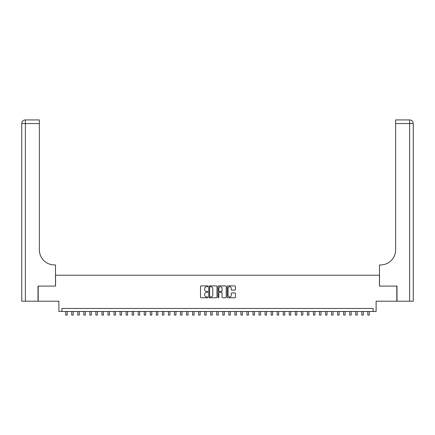 <?xml version="1.0" encoding="UTF-8"?>
<svg xmlns="http://www.w3.org/2000/svg" width="435" height="435" viewBox="0 0 435 435"><rect width="100%" height="100%" fill="white"/><g stroke="black" fill="none" stroke-linecap="round" stroke-linejoin="round"><path stroke-width="0.65" d="M207.832 286.322A0.413 0.413 0 0 0 207.419 285.909L201.117 285.909A0.593 0.593 0 0 0 200.524 286.502L200.524 297.176A0.593 0.593 0 0 0 201.117 297.768L207.419 297.768A0.413 0.413 0 0 0 207.832 297.355A0.413 0.413 0 0 0 207.419 296.942L206.603 296.942A1.898 1.898 0 0 1 204.706 295.044L204.706 294.152A1.898 1.898 0 0 1 206.603 292.255L207.419 292.255A0.413 0.413 0 0 0 207.832 291.841A0.413 0.413 0 0 0 207.419 291.423L206.603 291.423A1.898 1.898 0 0 1 204.706 289.525L204.706 288.639A1.898 1.898 0 0 1 206.603 286.736L207.419 286.736A0.413 0.413 0 0 0 207.832 286.322M234.835 290.091A0.593 0.593 0 0 0 235.427 289.498L235.427 286.502A0.593 0.593 0 0 0 234.835 285.909L227.837 285.909A0.593 0.593 0 0 0 227.244 286.502L227.244 297.176A0.593 0.593 0 0 0 227.837 297.768L234.835 297.768A0.593 0.593 0 0 0 235.427 297.176L235.427 293.56A0.593 0.593 0 0 0 234.835 292.967L231.839 292.967A0.593 0.593 0 0 0 231.246 293.56L231.246 295.354A1.588 1.588 0 0 1 229.658 296.942A1.588 1.588 0 0 1 228.07 295.354L228.07 288.323A1.588 1.588 0 0 1 229.658 286.736A1.588 1.588 0 0 1 231.246 288.323L231.246 289.498A0.593 0.593 0 0 0 231.839 290.091L234.835 290.091M373.099 311.476L376.117 311.476L376.117 301.205L396.812 301.205L396.812 286.099L379.44 286.099L379.44 275.224L55.56 275.224L55.56 286.099L38.188 286.099L38.188 301.205L58.883 301.205L58.883 311.476L373.099 311.476L373.099 308.458L61.9 308.458L61.9 311.476M216.983 286.502A0.593 0.593 0 0 0 216.385 285.909L209.387 285.909A0.593 0.593 0 0 0 208.795 286.502L208.795 297.176A0.593 0.593 0 0 0 209.387 297.768L216.385 297.768A0.593 0.593 0 0 0 216.983 297.176L216.983 286.502M218.615 285.909L225.613 285.909A0.593 0.593 0 0 1 226.205 286.502L226.205 297.176A0.593 0.593 0 0 1 225.613 297.768L222.617 297.768A0.593 0.593 0 0 1 222.024 297.176L222.024 292.847A0.593 0.593 0 0 0 221.431 292.255L219.441 292.255A0.593 0.593 0 0 0 218.849 292.847L218.849 297.355A0.413 0.413 0 0 1 218.435 297.768A0.413 0.413 0 0 1 218.017 297.355L218.017 286.502A0.593 0.593 0 0 1 218.615 285.909M210.04 286.736A0.413 0.413 0 0 0 209.626 287.154L209.626 296.523A0.413 0.413 0 0 0 210.04 296.942L210.899 296.942A1.898 1.898 0 0 0 212.802 295.044L212.802 288.639A1.898 1.898 0 0 0 210.899 286.736L210.04 286.736M222.024 288.356A1.588 1.588 0 0 0 220.436 286.768A1.588 1.588 0 0 0 218.849 288.356L218.849 290.83A0.593 0.593 0 0 0 219.441 291.423L221.431 291.423A0.593 0.593 0 0 0 222.024 290.83L222.024 288.356M65.68 311.476L65.68 315.07L67.191 315.07L67.191 311.476M38.003 286.099L55.501 286.099L55.501 264.948L54.473 264.948A15.105 15.105 0 0 1 39.362 249.842L39.362 123.551L25.377 123.551L25.377 301.205L38.003 301.205L38.003 286.099M25.377 301.205L21.75 301.205L21.75 123.551A3.627 3.627 0 0 1 25.377 119.929L39.362 119.929L39.362 123.551M21.75 264.948L21.75 123.551L25.377 123.551L25.377 119.929M54.473 264.948A15.105 15.105 0 0 1 39.362 249.842M396.997 286.099L379.499 286.099L379.499 264.948L380.527 264.948A15.105 15.105 0 0 0 395.638 249.842L395.638 119.929L409.623 119.929A3.627 3.627 0 0 1 413.25 123.551L413.25 301.205L396.997 301.205L396.997 286.099M380.527 264.948A15.105 15.105 0 0 0 395.638 249.842M413.25 123.551A3.627 3.627 0 0 0 409.623 119.929A3.627 3.627 0 0 1 413.25 123.551L395.638 123.551M71.721 311.476L71.721 315.07L73.232 315.07L73.232 311.476M77.767 311.476L77.767 315.07L79.273 315.07L79.273 311.476M83.808 311.476L83.808 315.07L85.32 315.07L85.32 311.476M89.849 311.476L89.849 315.07L91.361 315.07L91.361 311.476M95.89 311.476L95.89 315.07L97.402 315.07L97.402 311.476M101.937 311.476L101.937 315.07L103.448 315.07L103.448 311.476M107.978 311.476L107.978 315.07L109.489 315.07L109.489 311.476M114.019 311.476L114.019 315.07L115.531 315.07L115.531 311.476M120.065 311.476L120.065 315.07L121.572 315.07L121.572 311.476M126.106 311.476L126.106 315.07L127.618 315.07L127.618 311.476M132.148 311.476L132.148 315.07L133.659 315.07L133.659 311.476M138.189 311.476L138.189 315.07L139.7 315.07L139.7 311.476M144.235 311.476L144.235 315.07L145.747 315.07L145.747 311.476M150.276 311.476L150.276 315.07L151.788 315.07L151.788 311.476M156.317 311.476L156.317 315.07L157.829 315.07L157.829 311.476M162.364 311.476L162.364 315.07L163.87 315.07L163.87 311.476M168.405 311.476L168.405 315.07L169.916 315.07L169.916 311.476M174.446 311.476L174.446 315.07L175.958 315.07L175.958 311.476M180.487 311.476L180.487 315.07L181.999 315.07L181.999 311.476M186.533 311.476L186.533 315.07L188.04 315.07L188.04 311.476M192.575 311.476L192.575 315.07L194.086 315.07L194.086 311.476M198.616 311.476L198.616 315.07L200.127 315.07L200.127 311.476M204.662 311.476L204.662 315.07L206.168 315.07L206.168 311.476M210.703 311.476L210.703 315.07L212.215 315.07L212.215 311.476M216.744 311.476L216.744 315.07L218.256 315.07L218.256 311.476M222.785 311.476L222.785 315.07L224.297 315.07L224.297 311.476M228.832 311.476L228.832 315.07L230.338 315.07L230.338 311.476M234.873 311.476L234.873 315.07L236.384 315.07L236.384 311.476M240.914 311.476L240.914 315.07L242.425 315.07L242.425 311.476M246.96 311.476L246.96 315.07L248.467 315.07L248.467 311.476M253.001 311.476L253.001 315.07L254.513 315.07L254.513 311.476M259.042 311.476L259.042 315.07L260.554 315.07L260.554 311.476M265.084 311.476L265.084 315.07L266.595 315.07L266.595 311.476M271.13 311.476L271.13 315.07L272.636 315.07L272.636 311.476M277.171 311.476L277.171 315.07L278.683 315.07L278.683 311.476M283.212 311.476L283.212 315.07L284.724 315.07L284.724 311.476M289.253 311.476L289.253 315.07L290.765 315.07L290.765 311.476M295.3 311.476L295.3 315.07L296.811 315.07L296.811 311.476M301.341 311.476L301.341 315.07L302.852 315.07L302.852 311.476M307.382 311.476L307.382 315.07L308.894 315.07L308.894 311.476M313.428 311.476L313.428 315.07L314.935 315.07L314.935 311.476M319.469 311.476L319.469 315.07L320.981 315.07L320.981 311.476M325.51 311.476L325.51 315.07L327.022 315.07L327.022 311.476M331.552 311.476L331.552 315.07L333.063 315.07L333.063 311.476M337.598 311.476L337.598 315.07L339.11 315.07L339.11 311.476M343.639 311.476L343.639 315.07L345.151 315.07L345.151 311.476M349.68 311.476L349.68 315.07L351.192 315.07L351.192 311.476M355.727 311.476L355.727 315.07L357.233 315.07L357.233 311.476M361.768 311.476L361.768 315.07L363.279 315.07L363.279 311.476M367.809 311.476L367.809 315.07L369.32 315.07L369.32 311.476M409.623 301.205L409.623 119.929"/></g></svg>
